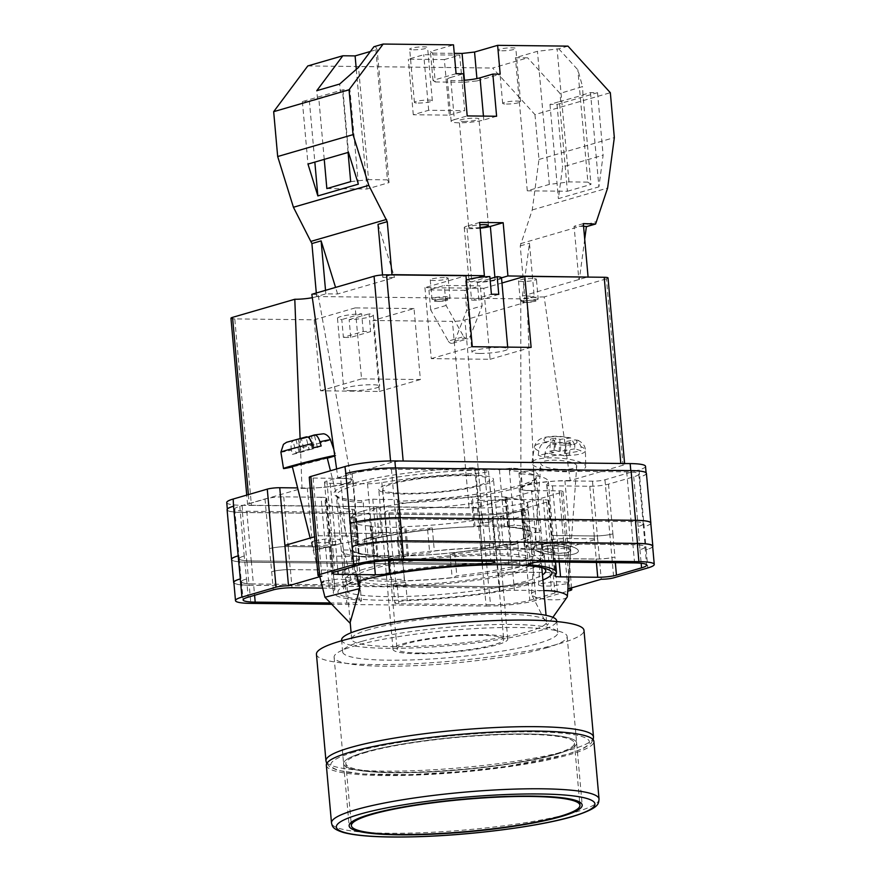<?xml version="1.0" encoding="UTF-8"?>
<svg xmlns="http://www.w3.org/2000/svg" width="881" height="881" viewBox="0 0 881 881"><rect width="100%" height="100%" fill="white"/><g stroke="black" fill="none" stroke-linecap="round" stroke-linejoin="round"><path stroke-width="0.66" stroke-dasharray="4.41 3.3" d="M542.905 579.995A107.35 15.087 -5.1 0 1 383.709 600.28A107.35 15.087 -5.1 0 1 342.61 587.032A107.35 15.087 -5.1 0 1 358.06 581.273M543.026 567.915A101.502 14.261 174.9 0 0 540.56 566.901A101.502 14.261 174.9 0 0 502.467 563.025A101.502 14.261 174.9 0 0 347.94 584.103A101.502 14.261 174.9 0 0 343.535 588.849A101.502 14.261 174.9 0 0 386.803 596.624A101.502 14.261 174.9 0 0 542.443 574.897M316.026 549.59L342.081 543.335L323.283 548.445L316.026 549.59M313.273 550.537L321.301 582.638L334.538 583.53L348.623 581.427L351.233 579.951L337.996 579.048L323.911 581.152M543.786 546.572A14.845 3.678 4.1 0 1 560.503 546.297A14.845 3.678 4.1 0 1 570.756 550.57A14.845 3.678 4.1 0 1 568.113 552.431A14.845 3.678 4.1 0 1 551.396 552.706A14.845 3.678 4.1 0 1 541.143 548.434A14.845 3.678 4.1 0 1 543.786 546.572M568.377 582.253L554.601 581.537L541.132 583.596L538.511 584.984L541.771 586.041L551.363 586.008L565.844 583.872L568.344 582.737M574.368 553.94A22.499 5.572 -175.9 0 0 578.388 551.121A22.499 5.572 -175.9 0 0 562.86 544.656A22.499 5.572 -175.9 0 0 537.531 545.064A22.499 5.572 -175.9 0 0 533.512 547.894A22.499 5.572 -175.9 0 0 549.039 554.358A22.499 5.572 -175.9 0 0 574.368 553.94A22.499 5.572 -175.9 0 0 578.388 551.121A22.499 5.572 -175.9 0 0 562.86 544.645A22.499 5.572 -175.9 0 0 537.531 545.064A22.499 5.572 -175.9 0 0 533.512 547.894A22.499 5.572 -175.9 0 0 549.039 554.358A22.499 5.572 -175.9 0 0 574.368 553.94M397.309 499.428L397.441 501.234A102.581 14.415 174.9 0 0 519.944 485.398A102.581 14.415 174.9 0 0 511.509 468.086L499.45 469.749A90.886 12.763 -5.1 0 0 474.936 469.474L474.804 467.679A102.581 14.415 174.9 0 0 352.301 483.515A102.581 14.415 174.9 0 0 360.747 500.815L372.795 499.153A90.886 12.763 -5.1 0 0 384.336 499.494A90.886 12.763 -5.1 0 0 397.309 499.428L404.434 579.302A90.886 12.763 -5.1 0 1 391.472 579.368A90.886 12.763 -5.1 0 1 352.896 573.035L343.304 573.091A100.335 14.096 -5.1 0 1 366.562 561.957L377.464 561.274A90.886 12.763 -5.1 0 1 429.686 552.839L434.344 551.01A100.335 14.096 -5.1 0 1 481.962 547.894L482.072 549.348A90.886 12.763 -5.1 0 1 533.611 555.614L543.203 555.548A100.335 14.096 -5.1 0 1 519.944 566.692L509.042 567.375A90.886 12.763 -5.1 0 1 456.81 575.811L452.162 577.639A100.335 14.096 -5.1 0 1 404.544 580.755L404.434 579.302M501.08 547.519A101.502 14.261 174.9 0 0 395.91 555.812A101.502 14.261 174.9 0 0 342.147 573.344A101.502 14.261 174.9 0 0 385.415 581.13A101.502 14.261 174.9 0 0 490.585 572.837A101.502 14.261 174.9 0 0 544.359 555.294A101.502 14.261 174.9 0 0 501.08 547.519M314.396 540.714L327.798 538.709L340.396 539.557L337.919 540.978L324.516 542.971L311.918 542.123L314.396 540.714M316.587 549.469L341.388 543.511L316.587 549.469M544.623 543.302L558.411 541.275L567.54 541.231L570.635 542.244L568.146 543.566L554.369 545.592L545.24 545.625L542.134 544.623L544.623 543.302M567.518 552.288A14.129 3.502 -175.9 0 0 570.04 550.515A14.129 3.502 -175.9 0 0 560.283 546.451A14.129 3.502 -175.9 0 0 544.381 546.716A14.129 3.502 -175.9 0 0 541.859 548.489A14.129 3.502 -175.9 0 0 551.616 552.552A14.129 3.502 -175.9 0 0 567.518 552.288M284.904 545.405L312.48 545.713A29.249 4.108 -5.1 0 0 342.786 543.324A29.249 4.108 -5.1 0 0 358.27 538.28A29.249 4.108 -5.1 0 0 345.804 536.033L340.661 478.35A29.249 4.108 -5.1 0 1 353.127 480.597A29.249 4.108 -5.1 0 1 337.632 485.64A29.249 4.108 -5.1 0 1 307.326 488.03L297.635 487.92M340.661 478.35L313.085 478.042A8.997 1.266 -5.1 0 1 309.242 477.348M645.509 466.346A36 5.055 -5.1 0 1 639.066 469.87L646.191 549.744A36 5.055 174.9 0 0 652.634 546.209M226.747 502.566A36 5.055 -5.1 0 0 242.088 505.32L477.381 507.974A36 5.055 -5.1 0 0 527.301 502.346L561.395 492.435A8.997 1.266 -5.1 0 0 563.003 491.554A8.997 1.266 -5.1 0 0 559.16 490.871L531.595 490.552A29.249 4.108 -5.1 0 1 519.129 488.316A29.249 4.108 -5.1 0 1 534.613 483.262A29.249 4.108 -5.1 0 1 564.919 480.872L592.495 481.18A8.997 1.266 -5.1 0 0 604.972 479.782L639.066 469.87M345.804 536.033L318.228 535.725L314.55 536.793M313.085 478.042L321.84 576.097M559.16 490.871L564.314 548.555L597.637 538.864L601.238 579.246M592.495 481.18L597.637 538.864L570.062 538.555A29.249 4.108 -5.1 0 0 539.767 540.945A29.249 4.108 -5.1 0 0 524.272 546A29.249 4.108 -5.1 0 0 536.738 548.235L564.314 548.555L567.915 588.926M321.025 497.269L283.726 496.851A13.501 1.894 -5.1 0 0 265.005 498.954L239.786 506.289A28.346 3.987 -5.1 0 0 234.72 509.064A28.346 3.987 -5.1 0 0 246.801 511.233L339.945 512.29A9.328 1.31 -5.1 0 0 349.603 511.52A9.328 1.31 -5.1 0 0 354.536 509.912A9.328 1.31 -5.1 0 0 352.279 509.273A112.03 15.737 -5.1 0 1 325.166 501.509A112.03 15.737 -5.1 0 1 326.609 498.646A13.501 1.894 -5.1 0 0 326.785 498.305A13.501 1.894 -5.1 0 0 321.025 497.269L325.463 546.969A13.501 1.894 -5.1 0 1 331.223 547.993A13.501 1.894 -5.1 0 1 331.047 548.345A112.03 15.737 -5.1 0 1 331.058 548.334L333.117 571.406A13.501 1.894 174.9 0 0 333.337 571.02A13.501 1.894 174.9 0 0 327.578 569.985A13.501 1.894 -5.1 0 1 333.293 571.053A13.501 1.894 -5.1 0 1 333.117 571.406A112.03 15.737 174.9 0 0 333.117 571.406L334.78 589.565A13.501 1.894 174.9 0 0 334.956 589.213A13.501 1.894 174.9 0 0 329.208 588.178L322.655 588.101M334.78 589.565A112.03 15.737 174.9 0 0 333.282 592.473A112.03 15.737 174.9 0 0 359.272 600.137A9.328 1.31 174.9 0 1 361.43 600.776A9.328 1.31 174.9 0 1 356.497 602.384A9.328 1.31 174.9 0 1 346.839 603.155L330.463 602.967M490.486 604.762A28.346 3.987 174.9 0 0 529.8 600.335L554.92 593.034A13.501 1.894 174.9 0 0 557.332 591.713A13.501 1.894 174.9 0 0 551.583 590.677L514.405 590.259A13.501 1.894 174.9 0 0 500.067 591.415A112.03 15.737 174.9 0 1 407.286 600.677A9.328 1.31 174.9 0 0 394.875 603.022A9.328 1.31 174.9 0 0 398.851 603.738L490.486 604.762L488.867 586.57A28.346 3.987 174.9 0 0 528.171 582.143L529.8 600.335M527.301 502.346L534.426 582.209A36 5.055 174.9 0 1 484.506 587.836L486.125 606.029L331.752 604.3M486.125 606.029A36 5.055 174.9 0 0 536.044 600.402L567.738 591.195M242.088 505.32L242.716 512.423L478.009 515.077A36 5.055 -5.1 0 0 527.928 509.449M527.653 509.526A36 5.055 -5.1 0 1 477.733 515.154L482.171 564.842L246.878 562.199A36 5.055 -5.1 0 1 231.648 559.776M227.1 509.747A36 5.055 -5.1 0 0 242.44 512.5L477.733 515.154M242.716 512.423A36 5.055 -5.1 0 1 227.375 509.67A36 5.055 -5.1 0 1 233.542 506.212M630.785 470.597L395.503 468.031A36 5.055 -5.1 0 0 345.859 473.582M646.412 473.361A36 5.055 -5.1 0 1 639.969 476.896M630.796 470.685A36 5.055 -5.1 0 1 646.136 473.438A36 5.055 -5.1 0 1 639.694 476.973M388.95 512.841L482.094 513.887A28.346 3.987 -5.1 0 0 521.409 509.449L546.616 502.126A13.501 1.894 -5.1 0 0 549.039 500.804A13.501 1.894 -5.1 0 0 543.28 499.769L505.98 499.351A13.501 1.894 -5.1 0 0 491.675 500.507A112.03 15.737 -5.1 0 1 397.529 509.78A9.328 1.31 -5.1 0 0 384.975 512.125A9.328 1.31 -5.1 0 0 388.95 512.841L393.389 562.53A9.328 1.31 -5.1 0 1 389.413 561.814A9.328 1.31 -5.1 0 1 401.967 559.468A112.03 15.737 174.9 0 0 402.463 559.457L404.522 582.528A112.03 15.737 -5.1 0 0 405.656 582.484A9.328 1.31 174.9 0 0 393.245 584.83A9.328 1.31 174.9 0 0 397.221 585.546L488.867 586.57M521.409 509.449L525.924 559.127A28.346 3.987 -5.1 0 1 486.609 563.554L393.928 562.519A9.328 1.31 -5.1 0 1 389.953 561.803A9.328 1.31 -5.1 0 1 402.463 559.457M525.836 559.149A28.346 3.987 -5.1 0 1 486.532 563.576L393.389 562.53M517.885 543.621L506.982 544.304A90.886 12.763 -5.1 0 1 454.75 552.739L450.103 554.567A100.335 14.096 174.9 0 0 517.885 543.621L519.944 566.692M499.45 469.749L504.527 526.552L514.284 525.208A100.335 14.096 -5.1 0 1 541.132 532.333A100.335 14.096 -5.1 0 1 541.143 532.476L543.203 555.548M504.527 526.552A90.886 12.763 -5.1 0 1 531.551 532.542L541.143 532.476M364.503 538.886L375.405 538.203A90.886 12.763 -5.1 0 1 427.626 529.756L432.285 527.928A100.335 14.096 174.9 0 0 364.503 538.886L366.562 561.957M372.795 499.153L377.861 555.944L368.104 557.299A100.335 14.096 -5.1 0 1 341.255 550.173A100.335 14.096 -5.1 0 1 341.244 550.019L343.304 573.091M377.861 555.944A90.886 12.763 -5.1 0 1 350.836 549.964L341.244 550.019M352.114 473.648A28.346 3.987 -5.1 0 1 391.417 469.221L484.561 470.267A9.328 1.31 -5.1 0 1 488.537 470.983A9.328 1.31 -5.1 0 1 475.982 473.328A112.03 15.737 -5.1 0 0 381.847 482.601A13.501 1.894 -5.1 0 1 367.531 483.757L330.232 483.339A13.501 1.894 -5.1 0 1 324.483 482.303A13.501 1.894 -5.1 0 1 326.895 480.982L352.114 473.648L356.464 523.369A28.346 3.987 -5.1 0 1 395.778 518.942L397.838 542.013A28.346 3.987 -5.1 0 0 358.523 546.44L359.955 564.699M356.552 523.347A28.346 3.987 -5.1 0 1 395.855 518.92L488.999 519.966A9.328 1.31 -5.1 0 1 492.975 520.682A9.328 1.31 -5.1 0 1 480.42 523.028A112.03 15.737 174.9 0 0 479.925 523.039L481.984 546.11A9.328 1.31 -5.1 0 0 494.494 543.775A9.328 1.31 -5.1 0 0 490.519 543.059L397.838 542.013M395.778 518.942L488.459 519.988A9.328 1.31 -5.1 0 1 492.435 520.693A9.328 1.31 -5.1 0 1 479.925 523.039M521.233 473.835A9.328 1.31 -5.1 0 1 518.975 473.196A9.328 1.31 -5.1 0 1 523.909 471.577A9.328 1.31 -5.1 0 1 533.578 470.817L626.71 471.875A28.346 3.987 -5.1 0 1 638.791 474.044A28.346 3.987 -5.1 0 1 633.725 476.819L608.507 484.143A13.501 1.894 -5.1 0 1 589.785 486.257L552.486 485.838A13.501 1.894 -5.1 0 1 546.727 484.803A13.501 1.894 -5.1 0 1 546.903 484.462A112.03 15.737 -5.1 0 0 548.345 481.599A112.03 15.737 -5.1 0 0 521.233 473.835L525.671 523.534A112.03 15.737 -5.1 0 1 526.012 523.556A9.328 1.31 -5.1 0 1 523.788 522.918A9.328 1.31 -5.1 0 1 528.721 521.31A9.328 1.31 -5.1 0 1 538.379 520.55L631.071 521.585A28.346 3.987 -5.1 0 1 643.152 523.766A28.346 3.987 -5.1 0 1 638.075 526.541L639.947 549.667A28.346 3.987 174.9 0 0 645.013 546.892A28.346 3.987 174.9 0 0 632.932 544.722L634.551 562.915M525.671 523.534A9.328 1.31 -5.1 0 1 523.413 522.885A9.328 1.31 -5.1 0 1 528.347 521.277A9.328 1.31 -5.1 0 1 538.005 520.517L631.148 521.563A28.346 3.987 -5.1 0 1 643.229 523.732A28.346 3.987 -5.1 0 1 638.163 526.519L638.075 526.541M352.279 509.273L356.717 558.961A9.328 1.31 -5.1 0 1 358.974 559.611A9.328 1.31 -5.1 0 1 354.041 561.219A9.328 1.31 -5.1 0 1 344.383 561.979L251.239 560.933A28.346 3.987 -5.1 0 1 239.158 558.763A28.346 3.987 -5.1 0 1 244.224 555.977L246.559 578.971A28.346 3.987 174.9 0 0 241.493 581.757A28.346 3.987 174.9 0 0 253.574 583.927L254.587 595.303M356.717 558.961A112.03 15.737 -5.1 0 1 356.376 558.939A9.328 1.31 -5.1 0 1 358.6 559.578A9.328 1.31 -5.1 0 1 353.666 561.186A9.328 1.31 -5.1 0 1 344.008 561.957L251.316 560.911A28.346 3.987 -5.1 0 1 239.236 558.741A28.346 3.987 -5.1 0 1 244.312 555.955M525.924 559.127L528.171 582.143M527.983 582.198A28.346 3.987 -5.1 0 1 488.669 586.636L395.987 585.59A9.328 1.31 -5.1 0 1 392.012 584.874A9.328 1.31 -5.1 0 1 404.522 582.528M358.336 546.506A28.346 3.987 174.9 0 1 397.639 542.068L489.285 543.103A9.328 1.31 174.9 0 1 493.261 543.819A9.328 1.31 174.9 0 1 480.839 546.154A112.03 15.737 -5.1 0 1 481.984 546.11M526.012 523.556L528.071 546.638A112.03 15.737 -5.1 0 1 528.853 546.694L530.329 563.245M528.071 546.638A9.328 1.31 -5.1 0 1 525.847 545.989A9.328 1.31 -5.1 0 1 530.78 544.381A9.328 1.31 -5.1 0 1 540.438 543.621L633.131 544.667A28.346 3.987 -5.1 0 1 645.211 546.837A28.346 3.987 -5.1 0 1 640.135 549.612M528.853 546.694A9.328 1.31 174.9 0 1 526.695 546.055A9.328 1.31 174.9 0 1 531.628 544.447A9.328 1.31 174.9 0 1 541.286 543.687L632.932 544.722M484.506 587.836L249.213 585.193L250.843 603.386M233.872 582.429A36 5.055 174.9 0 0 249.213 585.193M356.376 558.939L358.435 582.011A9.328 1.31 -5.1 0 1 360.659 582.649A9.328 1.31 -5.1 0 1 355.726 584.268A9.328 1.31 -5.1 0 1 346.068 585.028L253.376 583.982A28.346 3.987 -5.1 0 1 241.295 581.812A28.346 3.987 -5.1 0 1 246.372 579.026M358.435 582.011A112.03 15.737 -5.1 0 1 357.653 581.945A9.328 1.31 174.9 0 1 359.811 582.583A9.328 1.31 174.9 0 1 354.878 584.191A9.328 1.31 174.9 0 1 345.209 584.962L253.574 583.927M608.507 484.143L612.89 533.864A13.501 1.894 -5.1 0 1 594.168 535.967L596.228 559.039A13.501 1.894 -5.1 0 0 614.949 556.935L615.334 562.695M552.486 485.838L558.961 558.62A13.501 1.894 -5.1 0 1 553.213 557.585A13.501 1.894 -5.1 0 1 553.389 557.244A112.03 15.737 174.9 0 1 553.345 557.277A13.501 1.894 174.9 0 0 553.169 557.629A13.501 1.894 174.9 0 0 558.928 558.664L596.096 559.083A13.501 1.894 174.9 0 0 614.817 556.968M594.168 535.967L556.902 535.549A13.501 1.894 -5.1 0 1 551.154 534.514A13.501 1.894 -5.1 0 1 551.33 534.172A112.03 15.737 -5.1 0 1 551.33 534.172L553.389 557.244M551.11 551.803A13.501 1.894 -5.1 0 0 553.521 550.482A13.501 1.894 -5.1 0 0 547.773 549.447L510.506 549.028A13.501 1.894 -5.1 0 0 496.19 550.185A112.03 15.737 -5.1 0 1 496.113 550.207A13.501 1.894 -5.1 0 1 510.418 549.05L547.718 549.469A13.501 1.894 -5.1 0 1 553.466 550.504A13.501 1.894 -5.1 0 1 551.054 551.825L553.301 574.841A13.501 1.894 174.9 0 0 555.713 573.52A13.501 1.894 174.9 0 0 549.953 572.485L551.583 590.677M496.19 550.185L498.25 573.256A112.03 15.737 174.9 0 0 498.437 573.234L500.067 591.415M549.953 572.485L512.775 572.066A13.501 1.894 174.9 0 0 498.437 573.234M331.278 530.692A13.501 1.894 -5.1 0 0 328.855 532.014A13.501 1.894 -5.1 0 0 334.615 533.049L371.881 533.468A13.501 1.894 -5.1 0 0 386.197 532.311A112.03 15.737 -5.1 0 1 386.274 532.3A13.501 1.894 -5.1 0 1 371.969 533.457L334.67 533.038A13.501 1.894 -5.1 0 1 328.91 532.003A13.501 1.894 -5.1 0 1 331.333 530.67L333.205 553.797A13.501 1.894 174.9 0 0 330.793 555.129A13.501 1.894 174.9 0 0 336.542 556.153L337.886 571.108M386.197 532.311L388.257 555.382A112.03 15.737 174.9 0 0 388.058 555.415L388.521 560.558M336.542 556.153L373.72 556.572A13.501 1.894 174.9 0 0 388.058 555.415M265.005 498.954L269.498 548.643A13.501 1.894 -5.1 0 1 288.219 546.528L290.278 569.6L327.545 570.018L290.4 569.567A13.501 1.894 174.9 0 0 271.678 571.67L273.308 589.863M269.498 548.643L271.678 571.67M532.168 559.193A36 5.055 -5.1 0 1 482.248 564.82L246.966 562.177L249.026 585.248A36 5.055 -5.1 0 1 233.917 583.002M249.026 585.248L484.308 587.891A36 5.055 -5.1 0 0 534.227 582.275M652.678 546.705A36 5.055 -5.1 0 1 646.39 549.689M558.961 558.62L596.228 559.039M498.25 573.256A13.501 1.894 -5.1 0 1 512.566 572.099L549.832 572.518A13.501 1.894 -5.1 0 1 555.581 573.553A13.501 1.894 -5.1 0 1 553.169 574.886M388.257 555.382A13.501 1.894 -5.1 0 1 373.94 556.539L336.674 556.12A13.501 1.894 -5.1 0 1 330.915 555.085A13.501 1.894 -5.1 0 1 333.337 553.764M650.773 523.083A36 5.055 -5.1 0 1 644.33 526.607M246.966 562.177A36 5.055 -5.1 0 1 231.615 559.413M288.219 546.528L325.485 546.947A13.501 1.894 -5.1 0 1 331.234 547.982A13.501 1.894 -5.1 0 1 331.058 548.334M271.557 571.714A13.501 1.894 -5.1 0 1 290.278 569.6M450.103 554.567L452.162 577.639M511.509 468.086L509.405 470.63A100.335 14.096 -5.1 0 1 536.265 477.755A100.335 14.096 -5.1 0 1 397.617 503.106L404.544 580.755M509.405 470.63L514.284 525.208M531.551 532.542L533.611 555.614M474.936 469.474L482.072 549.348M341.255 550.173L336.377 495.551L337.621 496.543C341.024 498.481 348.887 499.901 361.221 500.793L363.236 502.721A100.335 14.096 -5.1 0 1 336.388 495.596A100.335 14.096 -5.1 0 1 475.024 470.245L481.962 547.894M475.024 470.245L474.804 467.679M432.285 527.928L434.344 551.01M363.236 502.721L368.104 557.299M427.626 529.756L429.686 552.839M375.405 538.203L377.464 561.274M350.836 549.964L352.896 573.035M397.617 503.106L397.441 501.201C439.894 500.089 493.58 493.162 519.305 485.519C527.587 483.063 532.884 480.872 535.207 478.923L536.265 477.711L541.132 532.333M454.75 552.739L456.81 575.811M506.982 544.304L509.042 567.375M532.091 559.215A36 5.055 -5.1 0 1 482.171 564.842M269.443 548.654A13.501 1.894 -5.1 0 1 288.164 546.539L325.463 546.969M612.945 533.842A13.501 1.894 -5.1 0 1 594.223 535.956L556.924 535.538A13.501 1.894 -5.1 0 1 551.165 534.503A13.501 1.894 -5.1 0 1 551.341 534.15L546.903 484.462M650.795 523.402A36 5.055 -5.1 0 1 644.407 526.585M324.957 597.263L359.866 588.541M334.714 455.51A26.992 0.749 -14 0 1 335.892 455.444A26.992 0.749 -14 0 1 334.78 455.951M327.303 458.175A26.992 0.749 -14 0 1 298.648 465.454A26.992 0.749 -14 0 1 292.382 466.897M280.907 452.151A25.549 0.716 166 0 0 291.446 450.114L292.349 454.42A25.934 0.727 166 0 0 296.137 453.539A25.934 0.727 166 0 0 300.256 452.548L299.353 448.253A25.549 0.716 166 0 0 330.485 439.762M327.159 457.624L292.239 466.346M300.256 452.548L309.209 449.75L306.159 437.527L301.126 439.101C299.088 440.137 298.505 443.187 299.353 448.253M306.159 437.527L307.954 437.108M309.231 436.8L314.429 435.346L309.176 436.58M301.258 438.452L289.122 441.425L301.258 438.452L304.308 450.665L313.262 447.867M291.446 450.114C290.587 445.048 291.182 441.998 293.208 440.974M309.209 449.75L314.462 448.506L311.411 436.293M321.169 445.995L314.462 448.506M317.479 447.559L314.429 435.346M312.226 448.803L309.705 438.727M296.005 439.685L299.055 451.909L304.308 450.665M299.055 451.909L296.038 452.856L292.988 440.632M296.038 452.856L301.291 451.612L298.241 439.399M292.349 454.42L301.291 451.612M567.111 597.153A17.994 4.46 4.1 0 1 564.137 598.772A17.994 4.46 4.1 0 1 536.529 597.472A17.994 4.46 4.1 0 1 531.606 594.609A17.994 4.46 4.1 0 1 531.452 593.937A17.994 4.46 4.1 0 1 534.668 591.68A17.994 4.46 4.1 0 1 543.852 590.6M538.809 450.94L538.225 455.235L553.874 452.504L554.744 440.324L545.956 441.866C542.211 442.868 539.833 445.896 538.809 450.94A25.549 6.332 4.1 0 1 534.47 446.843A25.549 6.332 4.1 0 1 548.764 442.361A25.549 6.332 4.1 0 1 574.808 444.663L574.775 448.847A25.934 6.431 4.1 0 1 578.189 449.817A25.934 6.431 4.1 0 1 581.031 450.874L581.064 446.689A25.549 6.332 4.1 0 1 585.425 450.51A25.549 6.332 4.1 0 1 571.626 455.246A25.549 6.332 4.1 0 1 545.064 452.966C546.088 447.922 548.478 444.894 552.211 443.881L560.999 442.35L565.15 443.694L570.425 442.78L566.274 441.436L575.062 439.894L577.848 440.247L581.064 446.689M539.469 468.163A26.992 6.696 -175.9 0 0 568.972 471.687A26.992 6.696 -175.9 0 0 585.722 466.578A26.992 6.696 -175.9 0 0 578.101 461.424A26.992 6.696 -175.9 0 0 549.16 457.878A26.992 6.696 -175.9 0 0 531.882 462.701A26.992 6.696 -175.9 0 0 539.469 468.163M545.064 452.966L544.48 457.25A25.934 6.431 4.1 0 1 541.077 456.292A25.934 6.431 4.1 0 1 538.225 455.235M545.912 467.04A17.994 4.46 -175.9 0 0 565.393 469.397A17.994 4.46 -175.9 0 0 576.736 466.082A17.994 4.46 -175.9 0 0 571.659 462.547A17.994 4.46 -175.9 0 0 552.189 460.19A17.994 4.46 -175.9 0 0 540.835 463.505A17.994 4.46 -175.9 0 0 545.912 467.04M574.808 444.663L570.679 437.901L560.019 439.41L555.856 438.066L550.592 438.98L554.744 440.324M553.874 452.504L549.722 451.16L550.592 438.98M574.775 448.847L559.138 451.579L554.986 450.235L555.856 438.066M554.986 450.235L549.722 451.16M559.138 451.579L560.019 439.41M570.425 442.78L569.544 454.948L565.393 453.605L566.274 441.436M565.393 453.605L581.031 450.874M569.544 454.948L564.28 455.873L565.15 443.694M564.28 455.873L560.129 454.53L560.999 442.35M544.48 457.25L560.129 454.53M501.741 50.801A8.997 1.266 174.9 0 0 511.068 50.063A8.997 1.266 174.9 0 0 515.826 48.51A8.997 1.266 174.9 0 0 511.993 47.816A8.997 1.266 174.9 0 0 502.666 48.554A8.997 1.266 174.9 0 0 497.908 50.107A8.997 1.266 174.9 0 0 501.741 50.801M506.487 104.046A8.997 1.266 174.9 0 0 515.814 103.308A8.997 1.266 174.9 0 0 520.583 101.756A8.997 1.266 174.9 0 0 516.751 101.062A8.997 1.266 174.9 0 0 507.423 101.8A8.997 1.266 174.9 0 0 502.655 103.352A8.997 1.266 174.9 0 0 506.487 104.046M413.508 49.81A8.997 1.266 174.9 0 0 422.825 49.072A8.997 1.266 174.9 0 0 427.593 47.519A8.997 1.266 174.9 0 0 423.761 46.825A8.997 1.266 174.9 0 0 414.433 47.563A8.997 1.266 174.9 0 0 409.665 49.116A8.997 1.266 174.9 0 0 413.508 49.81M418.255 103.055A8.997 1.266 174.9 0 0 427.582 102.317A8.997 1.266 174.9 0 0 432.351 100.764A8.997 1.266 174.9 0 0 428.507 100.071A8.997 1.266 174.9 0 0 419.191 100.808A8.997 1.266 174.9 0 0 414.422 102.361A8.997 1.266 174.9 0 0 418.255 103.055M496.609 116.248L483.79 119.97A17.994 2.533 174.9 0 1 458.836 122.789A17.994 2.533 174.9 0 1 451.16 121.413A17.994 2.533 174.9 0 1 454.376 119.64L450.62 77.495A17.994 2.533 174.9 0 0 447.394 79.257A17.994 2.533 174.9 0 0 455.07 80.634A17.994 2.533 174.9 0 0 464.023 80.303M463.45 121.446A9.9 1.388 174.9 0 0 473.703 120.642A9.9 1.388 174.9 0 0 478.945 118.924A9.9 1.388 174.9 0 0 474.727 118.164A9.9 1.388 174.9 0 0 464.474 118.979A9.9 1.388 174.9 0 0 459.232 120.686A9.9 1.388 174.9 0 0 463.45 121.446M480.101 227.551A9.9 1.388 -5.1 0 1 472.954 227.937A9.9 1.388 -5.1 0 1 468.736 227.177A9.9 1.388 -5.1 0 1 479.859 224.809M532.587 278.55A8.997 1.266 174.9 0 0 523.259 279.288A8.997 1.266 174.9 0 0 518.502 280.841A8.997 1.266 174.9 0 0 522.334 281.535A8.997 1.266 174.9 0 0 531.661 280.797A8.997 1.266 174.9 0 0 536.419 279.244A8.997 1.266 174.9 0 0 532.587 278.55M444.354 277.559A8.997 1.266 174.9 0 0 435.027 278.297A8.997 1.266 174.9 0 0 430.258 279.85A8.997 1.266 174.9 0 0 434.102 280.532A8.997 1.266 174.9 0 0 443.418 279.806A8.997 1.266 174.9 0 0 448.187 278.253A8.997 1.266 174.9 0 0 444.354 277.559M444.365 59.589L459.739 55.129L423.717 54.721L408.332 59.192L444.365 59.589L449.321 115.147L413.288 114.739L428.673 110.268L464.705 110.676L459.739 55.129M567.981 46.131L558.752 48.807L537.443 51.307L515.407 57.706L527.664 57.849L492.611 68.024L534.965 114.607L610.335 92.703M307.788 65.943L492.611 68.024M370.405 51.461L377.145 49.501L375.581 46.748L373.929 46.726M456.083 73.685L433.012 80.391L435.236 81.955L432.659 53.113L430.435 51.55L453.506 44.843M432.659 53.113L454.266 53.356M558.752 48.807L577.859 69.83L582.55 86.569L560.019 93.43L527.664 57.849M587.88 182.114L568.983 181.904L549.326 184.415L527.279 190.814L567.408 191.265L559.402 101.645L549.986 104.376L557.034 104.454L597.538 92.692L590.49 92.604L582.98 94.796L590.975 184.426L587.88 182.114L577.859 69.83M590.49 92.604L598.904 186.86L603.122 155.188L562.618 166.961L558.4 198.632L598.904 186.86M549.986 104.376L558.4 198.632M567.408 191.265L590.975 184.426M582.98 94.796L582.55 86.569M559.402 101.645L583.31 95.038M464.959 290.323L428.926 289.915L444.31 285.444L480.332 285.851L464.959 290.323L466.743 310.343L482.127 305.883L480.332 285.851M534.965 114.607L538.974 159.472L532.256 209.942L520.242 245.909L524.966 298.89L534.194 296.203L522.433 296.071L587.286 277.086M479.638 222.441L466.831 226.164L471.577 279.409A14.393 2.026 174.9 0 0 469 280.83A14.393 2.026 174.9 0 0 479.132 281.854A14.393 2.026 174.9 0 0 495.111 279.673L501.498 277.823M471.577 279.409L477.965 277.559M391.197 274.872L382.761 277.328L394.523 277.46L337.61 294.001L325.849 293.869L316.62 296.545L524.966 298.89M522.433 296.071L529.47 243.222L534.194 296.203M520.242 245.909L529.47 243.222M520.539 243.663L595.908 221.759M584.709 239.203L579.346 279.541M378.026 224.347L394.523 277.46M337.61 294.001L335.573 287.415M538.974 159.472L614.332 137.579M532.256 209.942L607.615 188.049M316.301 293.01L316.62 296.545M446.094 305.476L430.71 309.947L448.308 341.112L463.692 336.641L446.094 305.476L444.31 285.444M430.71 309.947L428.926 289.915M463.692 336.641A4.504 3.623 73.8 0 0 467.932 338.778A4.504 3.623 73.8 0 0 470.058 336.718L482.127 305.883M448.308 341.112A4.504 3.623 73.8 0 0 452.548 343.249A4.504 3.623 73.8 0 0 454.673 341.178L466.743 310.343M325.53 290.334L325.849 293.869M382.541 274.96L382.761 277.328M348.072 152.435L342.676 92.009L340.407 92.263L339.681 84.036M324.241 159.362L318.856 98.936L309.44 101.667L314.836 162.093M309.44 101.667L302.392 101.59L342.896 89.818L349.944 89.906L358.358 184.151M349.944 89.906L342.676 92.009M302.392 101.59L307.976 164.086M342.896 89.818L348.48 152.325M318.856 98.936L340.407 92.263M597.538 92.692L603.122 155.188M557.034 104.454L562.618 166.961M466.831 226.164A14.393 2.026 174.9 0 0 464.254 227.573A14.393 2.026 174.9 0 0 480.156 228.179M583.563 226.395L574.093 226.296L578.839 279.541M583.321 223.609L574.093 226.296M450.62 77.495L463.439 73.762M454.376 119.64L467.194 115.918M428.673 110.268L423.717 54.721M413.288 114.739L408.332 59.192M449.321 115.147L464.705 110.676M433.012 80.391L430.435 51.55M435.236 81.955L464.65 82.285L464.463 80.27M464.65 82.285L477.128 80.887L476.918 78.574M477.128 80.887L500.199 74.18M326.851 188.567L366.981 189.019L389.028 182.609L387.453 179.867L375.581 46.748M387.453 179.867L368.555 179.647L358.534 67.352M350.671 181.64L368.555 179.647M317.512 98.925L316.775 90.688M366.981 189.019L356.298 69.335M389.028 182.609L377.145 49.501M568.983 181.904L557.1 48.796M527.279 190.814L515.407 57.706M560.757 101.656L560.019 93.43M549.326 184.415L537.443 51.307M555.713 754.422A116.986 16.431 174.9 0 0 576.648 742.947A116.986 16.431 174.9 0 0 494.351 734.578A116.986 16.431 174.9 0 0 364.536 752.264A116.986 16.431 174.9 0 0 343.601 763.739A116.986 16.431 174.9 0 0 425.886 772.108A116.986 16.431 174.9 0 0 555.713 754.422A116.986 16.431 174.9 0 0 576.648 742.947A116.986 16.431 174.9 0 0 494.351 734.578A116.986 16.431 174.9 0 0 364.536 752.264A116.986 16.431 174.9 0 0 343.601 763.739A116.986 16.431 174.9 0 0 425.886 772.108A116.986 16.431 174.9 0 0 555.713 754.422M546.209 647.931A116.986 16.431 174.9 0 0 567.144 636.456A116.986 16.431 174.9 0 0 484.847 628.087A116.986 16.431 174.9 0 0 355.032 645.773A116.986 16.431 174.9 0 0 334.097 657.248A116.986 16.431 174.9 0 0 416.383 665.618A116.986 16.431 174.9 0 0 546.209 647.931M362.84 511.112A92.692 13.017 -5.1 0 1 376.55 507.709L369.172 513.006A97.185 13.656 174.9 0 0 359.569 515.506A97.185 13.656 174.9 0 0 351.365 518.226L353.589 543.081L358.226 543.874L355.605 514.592L353.336 514.394A92.692 13.017 -5.1 0 1 362.84 511.112M497.963 516.189L500.584 545.471L510.991 544.645A97.185 13.656 174.9 0 0 520.605 542.145A97.185 13.656 174.9 0 0 528.798 539.414L524.162 538.621L521.552 509.339L523.821 509.526A92.692 13.017 -5.1 0 1 500.606 516.222L497.963 516.189A89.543 12.576 -5.1 0 1 405.855 526.574L403.113 527.135A92.692 13.017 -5.1 0 1 370.196 526.728L372.035 526.188A89.543 12.576 -5.1 0 1 349.394 519.922A89.543 12.576 -5.1 0 1 355.605 514.592M510.991 544.645L508.778 519.79A97.185 13.656 174.9 0 0 518.391 517.29A97.185 13.656 174.9 0 0 526.585 514.57L528.798 539.414M316.444 654.264A134.308 18.864 174.9 0 0 410.909 663.867A134.308 18.864 174.9 0 0 559.953 643.559A134.308 18.864 174.9 0 0 583.993 630.389M361.981 641.335A107.989 15.175 174.9 0 0 342.654 651.929A107.989 15.175 174.9 0 0 418.618 659.649A107.989 15.175 174.9 0 0 538.445 643.317A107.989 15.175 174.9 0 0 557.772 632.723A107.989 15.175 174.9 0 0 481.819 625.003A107.989 15.175 174.9 0 0 361.981 641.335M341.597 640.035A107.989 15.175 174.9 0 0 417.55 647.755A107.989 15.175 174.9 0 0 537.388 631.424A107.989 15.175 174.9 0 0 556.715 620.841M369.194 629.541A97.857 13.744 174.9 0 0 351.673 639.132A97.857 13.744 174.9 0 0 420.512 646.136A97.857 13.744 174.9 0 0 529.118 631.336A97.857 13.744 174.9 0 0 546.627 621.733A97.857 13.744 174.9 0 0 477.788 614.74A97.857 13.744 174.9 0 0 369.194 629.541M363.809 569.192A97.857 13.744 174.9 0 0 346.288 578.795A97.857 13.744 174.9 0 0 415.127 585.788A97.857 13.744 174.9 0 0 523.732 570.987A97.857 13.744 174.9 0 0 541.242 561.395A97.857 13.744 174.9 0 0 472.403 554.391A97.857 13.744 174.9 0 0 363.809 569.192M370.978 569.269A89.091 12.521 174.9 0 0 355.032 578.013A89.091 12.521 174.9 0 0 417.693 584.378A89.091 12.521 174.9 0 0 516.563 570.91A89.091 12.521 174.9 0 0 532.498 562.166A89.091 12.521 174.9 0 0 469.837 555.801A89.091 12.521 174.9 0 0 370.978 569.269M513.986 542.068A89.091 12.521 -5.1 0 1 415.127 555.537A89.091 12.521 -5.1 0 1 352.455 549.171A89.091 12.521 -5.1 0 1 368.401 540.427A89.091 12.521 -5.1 0 1 467.26 526.959A89.091 12.521 -5.1 0 1 529.933 533.324A89.091 12.521 -5.1 0 1 513.986 542.068M372.035 526.188L374.645 555.482A89.543 12.576 -5.1 0 1 352.015 549.204A89.543 12.576 -5.1 0 1 358.226 543.874M500.584 545.471A89.543 12.576 -5.1 0 1 408.476 555.856L405.855 526.574M376.55 507.709L379.193 507.742L381.803 537.025A89.543 12.576 -5.1 0 1 473.912 526.64L471.302 497.358L474.044 496.796A92.692 13.017 -5.1 0 1 506.96 497.203L505.121 497.732L507.742 527.025A89.543 12.576 -5.1 0 1 530.373 533.291A89.543 12.576 -5.1 0 1 524.162 538.621M505.121 497.732A89.543 12.576 -5.1 0 1 527.763 504.009A89.543 12.576 -5.1 0 1 521.552 509.339M379.193 507.742A89.543 12.576 -5.1 0 1 471.302 497.358M381.803 537.025L371.386 537.862A97.185 13.656 174.9 0 0 353.589 543.081M374.645 555.482L372.74 556.032L374.117 557.001A97.185 13.656 174.9 0 0 399.996 557.255L408.476 555.856M507.742 527.025L509.647 526.464L508.271 525.494A97.185 13.656 174.9 0 0 482.392 525.241L473.912 526.64M376.473 507.808L379.072 536.992M356.629 543.852L354.008 514.57M371.386 537.862L369.172 513.006M506.96 497.203L509.647 526.464M475.024 526.32L472.414 497.027M508.271 525.494L506.057 500.65A97.185 13.656 174.9 0 0 480.178 500.397L482.392 525.241M500.606 516.222L503.315 545.504M525.759 538.643L523.149 509.361M370.196 526.728L372.74 556.032M407.352 556.186L404.742 526.893M374.117 557.001L371.892 532.157A97.185 13.656 174.9 0 0 397.772 532.41L399.996 557.255M353.336 514.394L351.365 518.226M403.113 527.135L397.772 532.41M370.141 526.849L371.892 532.157M523.821 509.526L526.585 514.57M500.705 516.332L508.778 519.79M506.057 500.65L507.038 497.291M480.178 500.397L474.044 496.796M366.375 752.286A114.739 16.122 174.9 0 0 345.837 763.541A114.739 16.122 174.9 0 0 426.547 771.745A114.739 16.122 174.9 0 0 553.874 754.4A114.739 16.122 174.9 0 0 574.401 743.146A114.739 16.122 174.9 0 0 493.701 734.941A114.739 16.122 174.9 0 0 366.375 752.286M326.344 765.281A134.308 18.864 174.9 0 0 420.821 774.884A134.308 18.864 174.9 0 0 569.864 754.577A134.308 18.864 174.9 0 0 593.893 741.406M346.74 337.445A17.994 2.533 -5.1 0 1 343.381 337.302L363.236 331.531A17.994 2.533 -5.1 0 1 367.245 331.487A17.994 2.533 -5.1 0 1 370.593 331.619L350.737 337.39A17.994 2.533 -5.1 0 1 346.74 337.445M351.486 390.69A17.994 2.533 -5.1 0 1 343.81 389.303A17.994 2.533 -5.1 0 1 353.347 386.197A17.994 2.533 -5.1 0 1 371.991 384.733A17.994 2.533 -5.1 0 1 379.667 386.109A17.994 2.533 -5.1 0 1 370.13 389.215A17.994 2.533 -5.1 0 1 351.486 390.69M363.236 331.531L361.662 313.79A17.994 2.533 174.9 0 0 337.478 318.316A17.994 2.533 174.9 0 0 341.795 319.561L343.381 337.302M498.767 294.386L478.912 300.146A17.994 2.533 -5.1 0 1 474.914 300.201A17.994 2.533 -5.1 0 1 471.555 300.069L491.411 294.298M479.66 353.446A17.994 2.533 -5.1 0 1 471.985 352.07A17.994 2.533 -5.1 0 1 481.522 348.964A17.994 2.533 -5.1 0 1 500.166 347.488A17.994 2.533 -5.1 0 1 507.841 348.865A17.994 2.533 -5.1 0 1 498.305 351.982A17.994 2.533 -5.1 0 1 479.66 353.446M466.368 280.268A17.994 2.533 174.9 0 0 465.653 281.072A17.994 2.533 174.9 0 0 469.98 282.316L471.555 300.069M419.874 653.052A53.543 7.522 174.9 0 0 475.355 648.68A53.543 7.522 174.9 0 0 503.712 639.43A53.543 7.522 174.9 0 0 480.883 635.322A53.543 7.522 174.9 0 0 425.413 639.705A53.543 7.522 174.9 0 0 397.045 648.945A53.543 7.522 174.9 0 0 419.874 653.052M466.633 475.586A53.543 7.522 -5.1 0 1 489.451 479.693A53.543 7.522 -5.1 0 1 461.093 488.944A53.543 7.522 -5.1 0 1 405.623 493.316A53.543 7.522 -5.1 0 1 382.795 489.208A53.543 7.522 -5.1 0 1 411.152 479.969A53.543 7.522 -5.1 0 1 466.633 475.586M483.195 634.661A57.595 8.094 174.9 0 0 423.519 639.364A57.595 8.094 174.9 0 0 393.014 649.308A57.595 8.094 174.9 0 0 417.572 653.724A57.595 8.094 174.9 0 0 477.238 649.022A57.595 8.094 174.9 0 0 507.742 639.066A57.595 8.094 174.9 0 0 483.195 634.661M468.934 474.925A57.595 8.094 174.9 0 0 409.269 479.627A57.595 8.094 174.9 0 0 378.764 489.572A57.595 8.094 174.9 0 0 403.311 493.988A57.595 8.094 174.9 0 0 462.988 489.285A57.595 8.094 174.9 0 0 493.492 479.33A57.595 8.094 174.9 0 0 468.934 474.925M350.737 337.39L349.151 319.638A17.994 2.533 174.9 0 0 373.335 315.112A17.994 2.533 174.9 0 0 369.007 313.867L370.593 331.619M349.151 319.638L369.007 313.867M478.912 300.146L477.326 282.405A17.994 2.533 174.9 0 0 501.509 277.878M477.326 282.405L490.023 278.715M300.102 438.419L302.007 488.36L249.202 503.701A8.997 1.266 174.9 0 0 247.583 504.582A8.997 1.266 174.9 0 0 251.426 505.276L234.786 318.911L314.198 319.814L320.541 390.801L379.359 391.461L373.026 320.475L452.438 321.367L469.066 507.72A8.997 1.266 174.9 0 0 481.544 506.322L534.36 490.97L527.146 301.875L464.915 319.957A8.997 1.266 -5.1 0 1 452.438 321.367M251.426 505.276L469.066 507.72M414.037 308.559L355.219 307.887L361.551 378.885L420.38 379.546L414.037 308.559L373.026 320.475M355.219 307.887L314.198 319.814M234.786 318.911A8.997 1.266 -5.1 0 1 230.954 318.228M312.326 297.679A14.966 2.103 174.9 0 0 318.217 295.432A14.966 2.103 174.9 0 0 311.841 294.309M424.939 287.635L431.283 358.633L490.1 359.294L483.768 288.296L424.939 287.635L465.961 275.72M483.768 288.296L501.961 283.01M608.033 277.967A8.997 1.266 -5.1 0 1 606.425 278.848L623.054 465.201A8.997 1.266 174.9 0 0 624.662 464.32A8.997 1.266 174.9 0 0 620.83 463.637L403.179 461.181A8.997 1.266 174.9 0 0 390.701 462.591L337.897 477.931L336.619 468.978M623.054 465.201L570.238 480.552L544.194 296.93L606.425 278.848M544.194 296.93A14.966 2.103 174.9 0 0 528.776 298.13A14.966 2.103 174.9 0 0 520.759 300.707A14.966 2.103 174.9 0 0 527.146 301.875M570.238 480.552A31.496 4.427 174.9 0 0 537.784 483.096A31.496 4.427 174.9 0 0 520.924 488.503A31.496 4.427 174.9 0 0 534.36 490.97M302.007 488.36A31.496 4.427 174.9 0 0 334.813 485.761A31.496 4.427 174.9 0 0 351.31 480.288A31.496 4.427 174.9 0 0 337.897 477.931M490.1 359.294L531.122 347.378M431.283 358.633L472.293 346.718M420.38 379.546L379.359 391.461M361.551 378.885L320.541 390.801M489.836 276.546L469.98 282.316M361.662 313.79L341.795 319.561M646.191 549.744L647.821 567.937M604.972 479.782L613.727 577.837M561.395 492.435L570.139 590.501M534.426 582.209L536.044 600.402M639.947 549.667L641.159 563.245M633.725 476.819L638.163 526.519M612.89 533.864L614.949 556.935M596.096 559.083L596.404 562.485M558.928 558.664L559.226 562.067M553.345 557.277L554.975 575.469M541.286 543.687L542.916 561.88M397.221 585.546L398.851 603.738M405.656 582.484L407.286 600.677M397.529 509.78L401.967 559.468M491.675 500.507L496.113 550.207M512.775 572.066L514.405 590.259M553.301 574.841L554.92 593.034M546.616 502.126L551.054 551.825M480.839 546.154L482.182 561.197M489.285 543.103L490.904 561.296M475.982 473.328L480.42 523.028M381.847 482.601L386.274 532.3M373.72 556.572L374.205 561.935M333.205 553.797L334.835 571.989M326.895 480.982L331.333 530.67M356.464 523.369L358.523 546.44M397.639 542.068L399.269 560.261M325.485 546.947L329.208 588.178M326.609 498.646L331.047 548.345M357.653 581.945L359.272 600.137M345.209 584.962L346.839 603.155M246.559 578.971L248.189 597.164M239.786 506.289L244.224 555.977M290.4 569.567L292.029 587.759M482.248 564.82L484.308 587.891M510.506 549.028L512.566 572.099M393.928 562.519L395.987 585.59M486.609 563.554L488.669 586.636M547.773 549.447L549.832 572.518M488.459 519.988L490.519 543.059M334.615 533.049L336.674 556.12M371.881 533.468L373.94 556.539M251.316 560.911L253.376 583.982M344.008 561.957L346.068 585.028M631.071 521.585L633.131 544.667M538.379 520.55L540.438 543.621M242.44 512.5L246.878 562.199M505.98 499.351L510.418 549.05M482.094 513.887L486.532 563.576M543.28 499.769L547.718 549.469M484.561 470.267L488.999 519.966M391.417 469.221L395.855 518.92M330.232 483.339L334.67 533.038M367.531 483.757L371.969 533.457M283.726 496.851L288.164 546.539M246.801 511.233L251.239 560.933M339.945 512.29L344.383 561.979M626.71 471.875L631.148 521.563M533.578 470.817L538.005 520.517M589.785 486.257L594.223 535.956M477.381 507.974L478.009 515.077M570.062 538.555L564.919 480.872M536.738 548.235L531.595 490.552M312.48 545.713L307.326 488.03M314.198 435.005L318.294 434.553L301.126 439.101M568.807 437.879A16.585 4.108 -175.9 0 0 548.973 437.141A16.585 4.108 -175.9 0 0 545.956 441.866M552.211 443.881A16.585 4.108 -175.9 0 0 572.033 444.619A16.585 4.108 -175.9 0 0 575.062 439.894M435.798 299.617A8.997 1.266 -5.1 0 1 431.965 298.923A8.997 1.266 -5.1 0 1 436.734 297.371A8.997 1.266 -5.1 0 1 446.05 296.633A8.997 1.266 -5.1 0 1 449.894 297.326A8.997 1.266 -5.1 0 1 445.125 298.879A8.997 1.266 -5.1 0 1 435.798 299.617M444.971 299.232A6.751 0.947 174.9 0 0 435.61 300.289A6.751 0.947 174.9 0 0 437.284 301.467A6.751 0.947 174.9 0 0 446.645 300.41A6.751 0.947 174.9 0 0 444.971 299.232M524.03 300.608A8.997 1.266 -5.1 0 1 520.197 299.925A8.997 1.266 -5.1 0 1 524.966 298.362A8.997 1.266 -5.1 0 1 534.293 297.635A8.997 1.266 -5.1 0 1 538.126 298.318A8.997 1.266 -5.1 0 1 533.357 299.87A8.997 1.266 -5.1 0 1 524.03 300.608M533.203 300.223A6.751 0.947 174.9 0 0 523.843 301.28A6.751 0.947 174.9 0 0 525.517 302.458A6.751 0.947 174.9 0 0 534.877 301.401A6.751 0.947 174.9 0 0 533.203 300.223M454.673 341.178L470.058 336.718M494.891 277.295L495.111 279.673M483.79 119.97L483.449 116.105M354.052 752.154A129.804 18.237 174.9 0 0 386.164 774.828A129.804 18.237 174.9 0 0 566.186 754.532A129.804 18.237 174.9 0 0 534.084 731.858A129.804 18.237 174.9 0 0 354.052 752.154M593.497 736.968A134.308 18.864 -5.1 0 1 569.467 750.138A134.308 18.864 -5.1 0 1 420.424 770.446A134.308 18.864 -5.1 0 1 325.948 760.843M599.047 799.089A134.308 18.864 -5.1 0 1 575.007 812.26A134.308 18.864 -5.1 0 1 425.964 832.567A134.308 18.864 -5.1 0 1 331.498 822.964M390.701 462.591L390.558 460.95M481.544 506.322L464.915 319.957M248.387 494.615L249.202 503.701M347.94 584.103L342.61 587.032M351.233 579.951L342.081 543.335M568.465 582.484L570.756 550.57M342.147 573.344L343.535 588.849M341.388 543.511L340.396 539.557M570.04 550.515L570.635 542.244M541.859 548.489L542.134 544.623M313.977 550.361L311.918 542.123M563.003 491.554L571.593 587.858M645.013 546.892L646.643 565.084M553.169 557.629L554.788 575.822M548.345 481.599L555.526 562.023M526.695 546.055L528.314 564.247M393.245 584.83L394.875 603.022M555.713 573.52L557.332 591.713M493.261 543.819L494.88 562.012M330.793 555.129L332.412 573.322M333.337 571.02L334.956 589.213M325.166 501.509L333.282 592.473M359.811 582.583L361.43 600.776M241.493 581.757L243.112 599.95M544.359 555.294L545.735 570.8M389.953 561.803L392.012 584.874M553.521 550.482L555.581 573.553M492.435 520.693L494.494 543.775M328.855 532.014L330.915 555.085M331.234 547.982L333.293 571.053M239.236 558.741L241.295 581.812M358.6 559.578L360.659 582.649M643.152 523.766L645.211 546.837M523.788 522.918L525.847 545.989M546.727 484.803L553.213 557.585M384.975 512.125L389.413 561.814M549.039 500.804L553.466 550.504M488.537 470.983L492.975 520.682M324.483 482.303L328.91 532.003M326.785 498.305L331.223 547.993M234.72 509.064L239.158 558.763M354.536 509.912L358.974 559.611M638.791 474.044L643.229 523.732M518.975 473.196L523.413 522.885M646.081 472.756L646.136 473.438M227.32 509.097L227.375 509.67M524.272 546L519.129 488.316M358.27 538.28L353.127 480.597M538.511 584.984L541.143 548.434M540.56 566.901L546.33 568.851M333.877 449.585L335.892 455.444M356.376 574.555L330.452 470.773M319.814 576.692L310.156 538.071M552.883 617.328L547.233 625.345L531.606 594.609M577.848 440.247C582.848 442.725 585.369 446.138 585.425 450.51L585.722 466.578M568.763 576.945L576.736 466.082M531.882 462.701L534.47 446.843C535.747 441.491 539.557 438.253 545.912 437.141C552.508 436.26 556.66 435.39 570.679 437.901M531.452 593.937L540.835 463.505M520.583 101.756L515.826 48.51M432.351 100.764L427.593 47.519M451.16 121.413L447.394 79.257M488.448 225.415L478.945 118.924M430.258 279.85L431.965 298.923C434.212 302.029 431.338 300.553 437.053 301.489L447.174 300.322C448.858 299.936 449.762 298.945 449.894 297.326L448.187 278.253M518.502 280.841L520.197 299.925C522.444 303.02 519.57 301.544 525.296 302.491L535.406 301.313C537.091 300.928 537.994 299.936 538.126 298.318L536.419 279.244M452.548 343.249L467.932 338.778M464.254 227.573L469 280.83M468.736 227.177L459.232 120.686M414.422 102.361L409.665 49.116M502.655 103.352L497.908 50.107M326.741 763.541L329.67 766.811L337.919 770.39L362.278 773.981L410.216 774.652L461.996 771.536L507.456 766.294L567.045 754.422L583.376 748.498L590.92 743.476L593.199 739.754M567.144 636.456L582.187 805.069M342.654 651.929L341.663 640.751M351.673 639.132L351.112 632.745M350.186 622.36L346.288 578.795M355.032 578.013L352.455 549.171M349.394 519.922L352.015 549.204M527.763 504.009L530.373 533.291M532.498 562.166L529.933 533.324M546.627 621.733L546.055 615.345M541.804 567.639L541.242 561.395M557.772 632.723L556.77 621.557M334.097 657.248L349.14 825.86M345.837 763.541L351.101 822.469M574.401 743.146L579.665 802.073M337.478 318.316L343.81 389.303M465.653 281.072L471.985 352.07M489.451 479.693L503.712 639.43M393.014 649.308L378.764 489.572M520.759 300.707L520.924 488.503M318.217 295.432L351.31 480.288M507.742 639.066L493.492 479.33M382.795 489.208L397.045 648.945M507.687 347.114L507.841 348.865M373.335 315.112L379.667 386.109M624.662 464.32L624.596 463.516M247.583 504.582L246.735 495.1"/><path stroke-width="1.32" d="M358.06 581.273A107.35 15.087 -5.1 0 1 506.046 564.743A107.35 15.087 -5.1 0 1 546.33 568.851A107.35 15.087 -5.1 0 1 542.905 579.995M319.605 574.533A8.997 1.266 174.9 0 0 317.997 575.414L309.242 477.348A8.997 1.266 -5.1 0 1 310.861 476.467L319.605 574.533L353.699 564.622A36 5.055 174.9 0 1 403.619 558.995L638.912 561.649A36 5.055 174.9 0 1 654.253 564.402A36 5.055 174.9 0 1 647.821 567.937L613.727 577.837A8.997 1.266 174.9 0 1 601.238 579.246L567.915 588.926A8.997 1.266 174.9 0 1 571.758 589.62A8.997 1.266 174.9 0 1 570.139 590.501L567.738 591.195M646.081 472.756L645.509 466.346A36 5.055 -5.1 0 0 630.157 463.582L394.875 460.939A36 5.055 -5.1 0 0 344.956 466.567L310.861 476.467M227.32 509.097L226.747 502.566A36 5.055 -5.1 0 1 233.179 499.031L233.542 506.212A36 5.055 -5.1 0 1 233.817 506.135M297.635 487.92L279.762 487.722A8.997 1.266 -5.1 0 0 267.273 489.131L233.179 499.031M314.55 536.793L284.904 545.405L288.505 585.788L321.84 576.097A8.997 1.266 174.9 0 1 317.997 575.414M323.911 581.152L321.301 582.638M330.463 602.967L255.193 602.119A28.346 3.987 174.9 0 1 243.112 599.95A28.346 3.987 174.9 0 1 248.189 597.164L273.308 589.863A13.501 1.894 174.9 0 1 292.029 587.759L322.655 588.101M482.469 564.347A9.328 1.31 174.9 0 0 494.88 562.012A9.328 1.31 174.9 0 0 490.904 561.296L399.269 560.261A28.346 3.987 174.9 0 0 359.955 564.699L334.835 571.989A13.501 1.894 174.9 0 0 332.412 573.322A13.501 1.894 174.9 0 0 338.172 574.346L375.35 574.764A13.501 1.894 174.9 0 0 389.688 573.608A112.03 15.737 174.9 0 1 482.469 564.347L482.182 561.197M641.566 567.86A28.346 3.987 174.9 0 0 646.643 565.084A28.346 3.987 174.9 0 0 634.551 562.915L542.916 561.88A9.328 1.31 174.9 0 0 533.258 562.64A9.328 1.31 174.9 0 0 528.314 564.247A9.328 1.31 174.9 0 0 530.483 564.886A112.03 15.737 174.9 0 1 556.462 572.551A112.03 15.737 174.9 0 1 554.975 575.469A13.501 1.894 174.9 0 0 554.788 575.822A13.501 1.894 174.9 0 0 560.547 576.857L597.725 577.275A13.501 1.894 174.9 0 0 616.447 575.161L641.566 567.86L641.159 563.245M288.505 585.788A8.997 1.266 174.9 0 0 276.028 587.187L241.934 597.098A36 5.055 174.9 0 0 235.491 600.622A36 5.055 174.9 0 0 250.843 603.386L331.752 604.3M231.648 559.776A36 5.055 -5.1 0 1 231.538 559.446L227.1 509.747A36 5.055 -5.1 0 1 233.542 506.212L240.315 578.905A36 5.055 174.9 0 0 233.872 582.429L235.491 600.622M345.583 473.659A36 5.055 -5.1 0 1 345.859 473.582L344.956 466.567M635.421 520.319L637.481 543.401A36 5.055 -5.1 0 1 652.832 546.154L650.773 523.083A36 5.055 -5.1 0 0 635.421 520.319L400.139 517.676A36 5.055 -5.1 0 0 350.22 523.303L345.859 473.582A36 5.055 -5.1 0 1 395.778 467.954L400.216 517.654L635.509 520.297A36 5.055 -5.1 0 1 650.85 523.061A36 5.055 -5.1 0 1 650.795 523.402M650.85 523.061L646.412 473.361A36 5.055 -5.1 0 0 631.071 470.608L395.778 467.954M654.253 564.402L652.634 546.209A36 5.055 174.9 0 0 637.293 543.456L638.912 561.649M350.22 523.303L353.699 564.622M637.293 543.456L402 540.802A36 5.055 174.9 0 0 352.081 546.429M542.443 574.897A101.502 14.261 174.9 0 0 545.735 570.8A101.502 14.261 174.9 0 0 543.026 567.915M233.917 583.002A36 5.055 -5.1 0 1 233.674 582.495A36 5.055 -5.1 0 1 240.117 578.96M652.832 546.154A36 5.055 -5.1 0 1 652.678 546.705M637.481 543.401L402.199 540.747A36 5.055 -5.1 0 0 352.279 546.374M233.674 582.495L231.615 559.413A36 5.055 -5.1 0 1 238.057 555.889M231.538 559.446A36 5.055 -5.1 0 1 237.98 555.911M350.297 523.281A36 5.055 -5.1 0 1 400.216 517.654M359.866 588.541L324.946 597.252L349.966 623.12L359.866 588.541M319.946 441.799C318.338 436.976 316.411 434.707 314.198 435.005L323.36 433.793C323.239 433.738 327.71 433.87 330.485 439.762A25.549 0.716 166 0 0 319.946 441.799L321.169 445.995A25.934 0.727 166 0 0 317.38 446.876A25.934 0.727 166 0 0 313.262 447.867L312.039 443.661A25.549 0.716 166 0 0 280.907 452.151L283.506 468.527A26.992 0.749 -14 0 1 320.75 458.527A26.992 0.749 -14 0 1 334.714 455.51M334.78 455.951A26.992 0.749 -14 0 1 327.303 458.175M310.156 538.071L292.239 466.346L327.159 457.624L330.452 470.773M307.954 437.108L309.231 436.8M314.198 435.005L309.176 436.58L309.705 438.727M292.382 466.897A26.992 0.749 -14 0 1 283.506 468.527M312.039 443.661C310.42 438.826 308.493 436.569 306.28 436.877L286.556 442.295L283.44 444.354L280.907 452.151M543.852 590.6A17.994 4.46 4.1 0 1 562.276 592.979A17.994 4.46 4.1 0 1 567.353 596.514A17.994 4.46 4.1 0 1 567.111 597.153L552.883 617.328M479.859 224.809A9.9 1.388 -5.1 0 1 484.231 224.655A9.9 1.388 -5.1 0 1 488.448 225.415A9.9 1.388 -5.1 0 1 480.101 227.551M335.573 287.415L321.125 240.876L311.896 243.563L293.428 207.255L277.68 156.532L273.672 111.667L307.788 65.943L342.83 55.767L355.098 55.899L370.405 51.461M342.83 55.767L316.775 90.688L339.681 84.036L358.534 67.352L373.929 46.726L383.158 44.05L453.506 44.843L456.083 73.685L463.439 73.762L467.194 115.918L496.609 116.248L492.842 74.092L500.199 74.18L497.622 45.338L567.981 46.131L610.335 92.703L614.332 137.579L607.615 188.049L595.6 224.016L586.372 226.692L584.709 239.203M454.266 53.356L462.073 53.444L474.551 52.045L497.622 45.338M273.672 111.667L349.041 89.763L383.158 44.05M480.156 228.179A14.393 2.026 174.9 0 0 490.354 226.428L503.172 222.706L479.638 222.441L484.396 275.687L391.99 274.652L387.255 221.671L368.798 185.362L353.05 134.639L349.041 89.763M503.172 222.706L507.93 275.951L587.286 277.086M595.6 224.016L583.321 223.609L588.067 276.854M501.498 277.823L507.93 275.951M477.965 277.559L484.396 275.687M391.99 274.652L391.197 274.872M293.428 207.255L368.798 185.362M277.68 156.532L353.05 134.639M317.854 195.923L358.358 184.151L348.48 152.325L307.976 164.086L317.854 195.923L314.836 162.093M387.255 221.671L378.026 224.347L382.541 274.96M311.191 241.306L386.561 219.413M311.896 243.563L316.301 293.01M321.125 240.876L325.53 290.334M324.241 159.362L326.851 188.567L350.671 181.64L348.072 152.435M595.578 223.752L586.372 226.692M586.35 226.428L583.563 226.395M464.023 80.303A17.994 2.533 174.9 0 0 480.035 77.825L492.842 74.092M464.463 80.27L462.073 53.444M476.918 78.574L474.551 52.045M356.298 69.335L355.098 55.899M340.473 641.093A134.308 18.864 174.9 0 0 316.444 654.264L325.948 760.843A134.308 18.864 -5.1 0 1 349.988 747.672A134.308 18.864 -5.1 0 1 499.031 727.365A134.308 18.864 -5.1 0 1 593.497 736.968L583.993 630.389A134.308 18.864 174.9 0 0 489.517 620.786A134.308 18.864 174.9 0 0 340.473 641.093M556.77 621.557L556.715 620.841A107.989 15.175 174.9 0 0 480.751 613.11A107.989 15.175 174.9 0 0 360.924 629.441A107.989 15.175 174.9 0 0 341.597 640.035L341.663 640.751M371.914 814.407A114.739 16.122 174.9 0 0 351.387 825.662A114.739 16.122 174.9 0 0 432.086 833.867A114.739 16.122 174.9 0 0 559.413 816.522A114.739 16.122 174.9 0 0 579.951 805.267A114.739 16.122 174.9 0 0 499.241 797.063A114.739 16.122 174.9 0 0 371.914 814.407M561.252 816.544A116.986 16.431 174.9 0 0 582.187 805.069A116.986 16.431 174.9 0 0 499.901 796.699A116.986 16.431 174.9 0 0 370.075 814.385A116.986 16.431 174.9 0 0 349.14 825.86A116.986 16.431 174.9 0 0 431.437 834.23A116.986 16.431 174.9 0 0 561.252 816.544M350.385 752.11A134.308 18.864 174.9 0 0 326.344 765.281L331.498 822.964A134.308 18.864 -5.1 0 1 355.528 809.793A134.308 18.864 -5.1 0 1 504.571 789.486A134.308 18.864 -5.1 0 1 599.047 799.089L593.893 741.406A134.308 18.864 174.9 0 0 499.428 731.803A134.308 18.864 174.9 0 0 350.385 752.11M466.368 280.268A17.994 2.533 174.9 0 1 489.836 276.546L491.411 294.298A17.994 2.533 -5.1 0 1 495.419 294.243A17.994 2.533 -5.1 0 1 498.767 294.386L497.181 276.634A17.994 2.533 174.9 0 1 501.509 277.878L507.687 347.114M490.023 278.715L497.181 276.634M246.735 495.1L230.954 318.228A8.997 1.266 -5.1 0 1 232.562 317.347L248.387 494.615M300.102 438.419L294.794 299.265L232.562 317.347M294.794 299.265A14.966 2.103 174.9 0 0 312.326 297.679M390.558 460.95L374.073 276.227L311.841 294.309L336.619 468.978M374.073 276.227A8.997 1.266 -5.1 0 1 386.55 274.828L403.168 461.027M501.961 283.01L524.779 276.381L531.122 347.378L472.293 346.718L465.961 275.72L386.55 274.828M620.808 463.483L604.19 277.273L524.779 276.381M604.19 277.273A8.997 1.266 -5.1 0 1 608.033 277.967L624.596 463.516M240.315 578.905L241.934 597.098M267.273 489.131L276.028 587.187M279.762 487.722L284.904 545.405M402 540.802L403.619 558.995M615.334 562.695L616.447 575.161M596.404 562.485L597.725 577.275M559.226 562.067L560.547 576.857M530.329 563.245L530.483 564.886M388.521 560.558L389.688 573.608M374.205 561.935L375.35 574.764M337.886 571.108L338.172 574.346M254.587 595.303L255.193 602.119M400.139 517.676L402.199 540.747M631.071 470.608L635.509 520.297M630.157 463.582L630.785 470.597M394.875 460.939L395.503 467.954M490.354 226.428L494.891 277.295M483.449 116.105L480.035 77.825M359.602 814.264A129.804 18.237 174.9 0 0 391.704 836.95A129.804 18.237 174.9 0 0 571.736 816.654A129.804 18.237 174.9 0 0 539.624 793.979A129.804 18.237 174.9 0 0 359.602 814.264M571.593 587.858L571.758 589.62M555.526 562.023L556.462 572.551M330.485 439.762L333.877 449.585M359.866 588.53L356.376 574.555M324.946 597.252L319.814 576.692M567.353 596.514L568.763 576.945M325.948 760.843L326.741 763.541M351.112 632.745L350.186 622.36M546.055 615.345L541.804 567.639M593.199 739.754L593.497 736.968M351.101 822.469L351.387 825.662M579.665 802.073L579.951 805.267M331.498 822.964C332.445 826.389 332.247 828.9 343.458 832.512C357.939 836.267 382.035 837.688 415.766 836.774C470.333 835.364 539.062 826.532 572.595 816.544C601.029 807.668 598.265 803.241 599.047 799.089"/></g></svg>
